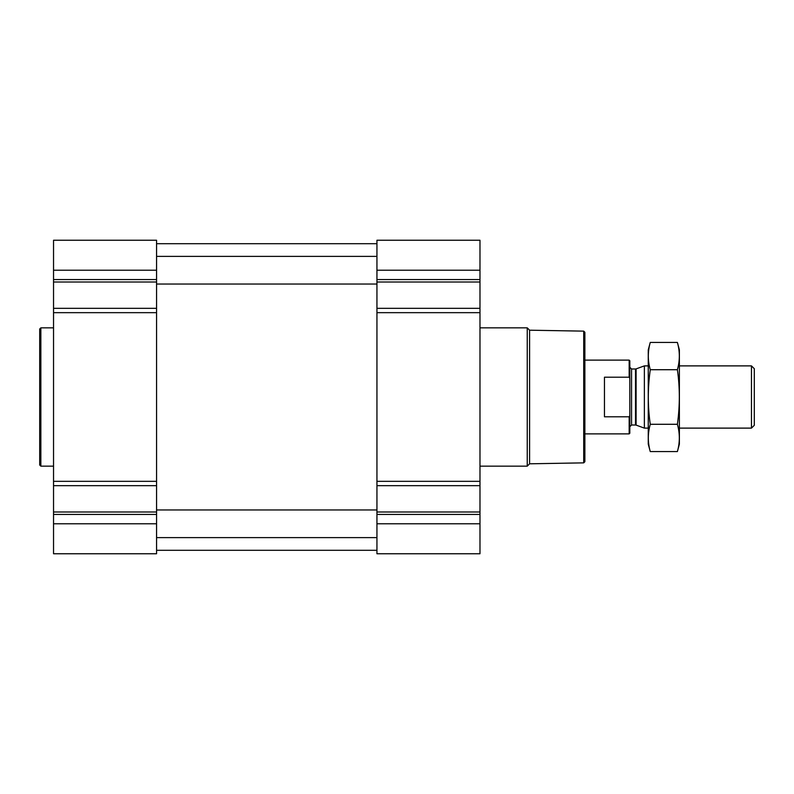 <?xml version="1.0" encoding="UTF-8"?>
<svg xmlns="http://www.w3.org/2000/svg" width="794" height="794" viewBox="0 0 794 794"><rect width="100%" height="100%" fill="white"/><g stroke="black" fill="none" stroke-linecap="round" stroke-linejoin="round"><path stroke-width="1.19" d="M53.535 523.782L53.535 553.755L156.567 553.755L156.567 523.782L53.535 523.782L53.535 240.245L156.567 240.245L156.567 308.33L53.535 308.33M479.983 240.245L479.983 308.33L376.942 308.33L376.942 240.245L479.983 240.245M479.983 485.67L376.942 485.67L376.942 553.755L479.983 553.755L479.983 308.33M479.983 312.667L376.942 312.667L376.942 308.33M376.942 312.667L376.942 485.67M156.567 523.782L156.567 308.33M583.719 331.138L583.719 462.862L584.87 461.711L584.87 332.289L583.719 331.138L529.588 330.195L527.246 327.843L479.983 327.843M583.719 462.862L529.588 463.805L529.588 330.195M529.588 463.805L527.246 466.157L527.246 327.843M53.535 466.157L40.851 466.157L40.851 327.843L53.535 327.843M40.851 466.157L39.7 465.006L39.7 328.994L40.851 327.843M629.821 415.55L629.166 416.8L629.166 433.881L629.821 433.226L629.821 360.774L629.166 360.119L584.87 360.119M629.821 378.45L629.166 377.2L629.166 360.119M629.166 416.8L604.462 416.8L604.462 377.2L629.166 377.2M751.471 365.885L751.471 428.115L754.3 425.296L754.3 368.704L751.471 365.885L679.386 365.885M648.261 428.115L644.361 428.115L644.361 365.885L648.261 365.885M650.256 342.432L648.261 349.856L648.261 444.144L650.256 451.568C647.676 442.476 647.676 433.375 650.256 424.284C647.676 406.329 647.676 388.137 650.256 369.716C647.676 360.625 647.676 351.524 650.256 342.432L677.391 342.432C679.972 351.524 679.972 360.625 677.391 369.716C679.972 387.671 679.972 405.863 677.391 424.284C679.972 433.375 679.972 442.476 677.391 451.568L650.256 451.568M650.256 369.716L677.391 369.716M650.256 424.284L677.391 424.284M677.391 342.432L679.386 349.856L679.386 444.144L677.391 451.568M479.983 270.218L376.942 270.218M479.983 279.567L376.942 279.567M479.983 282.009L376.942 282.009M479.983 481.333L376.942 481.333M479.983 511.991L376.942 511.991M479.983 514.433L376.942 514.433M479.983 523.782L376.942 523.782M156.567 270.218L53.535 270.218M156.567 279.567L53.535 279.567M156.567 282.009L53.535 282.009M156.567 312.667L53.535 312.667M156.567 481.333L53.535 481.333M156.567 485.67L53.535 485.67M156.567 511.991L53.535 511.991M156.567 514.433L53.535 514.433M636.103 368.892L635.508 368.992L635.508 425.008L636.103 425.108L636.103 368.892L644.361 365.885M635.508 425.008L631.548 425.008L631.548 368.992L629.821 367.265M156.567 537.617L376.942 537.617M156.567 509.956L376.942 509.956M156.567 284.044L376.942 284.044M156.567 256.383L376.942 256.383M156.567 550.292L376.942 550.292M156.567 243.708L376.942 243.708M527.246 466.157L479.983 466.157M629.166 433.881L584.87 433.881M751.471 428.115L679.386 428.115M636.103 425.108L644.361 428.115M635.508 368.992L631.548 368.992M631.548 425.008L629.821 426.735"/></g></svg>
